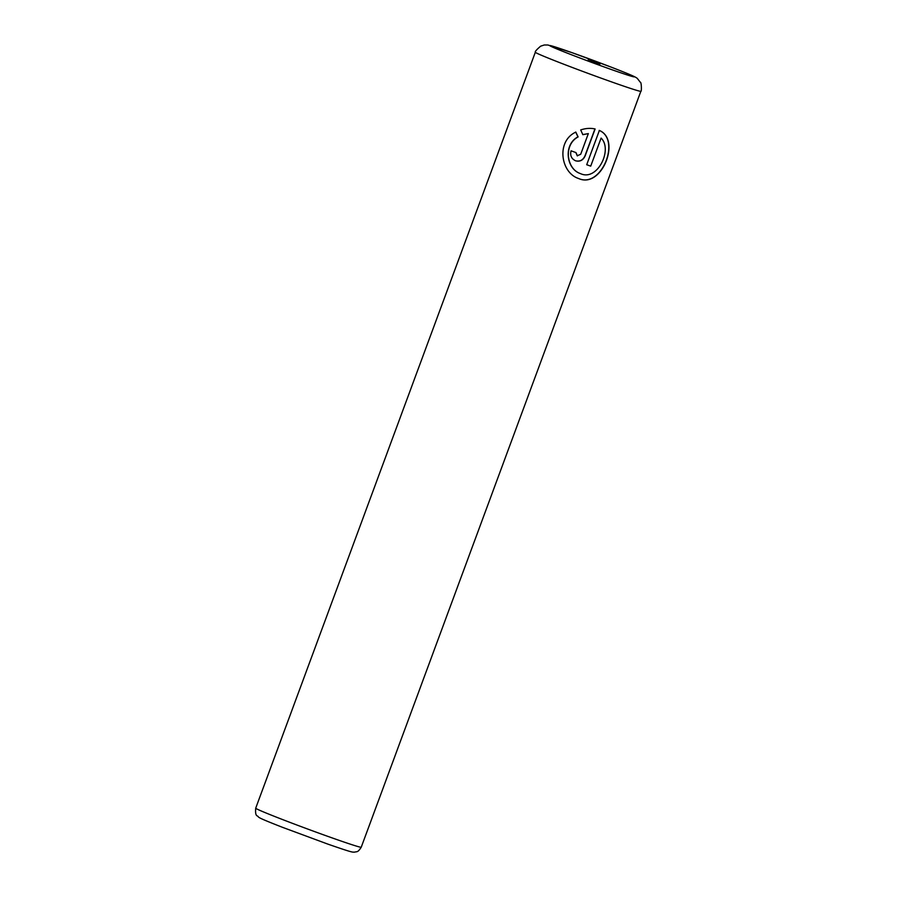 <?xml version="1.0" encoding="UTF-8"?>
<svg xmlns="http://www.w3.org/2000/svg" width="897" height="897" viewBox="0 0 897 897"><rect width="100%" height="100%" fill="white"/><g stroke="black" fill="none" stroke-linecap="round" stroke-linejoin="round"><path stroke-width="1.35" d="M588.219 59.594L599.914 64.136L588.219 59.594M575.65 132.038L577.96 136.849C563.327 144.54 566.186 168.165 579.585 173.278L580.785 173.76L579.585 173.278M580.953 173.827L579.754 173.345C566.332 168.21 563.507 144.608 578.128 136.916L575.818 132.106C556.185 141.154 560.58 172.011 577.926 178.279L579.137 178.75C601.954 188.381 621.24 139.439 599.364 130.457L586.694 164.734A56.253 1.536 20.3 0 0 590.719 166.136L601.102 138.082C612.931 149.429 597.57 181.037 580.953 173.827L579.754 173.345M599.196 130.39C621.072 139.304 601.786 188.314 578.969 178.671L577.758 178.2M575.818 152.524L577.287 155.831M577.455 155.91L575.986 152.591A56.253 1.536 -159.7 0 1 571.053 150.808C569.92 155.517 571.445 158.847 575.639 160.821C579.978 161.897 583.151 160.249 585.158 155.865L595.115 128.966C590.495 127.935 585.685 128.26 580.684 129.93L582.871 134.685L588.342 133.597L580.684 154.284L577.163 155.786M594.935 128.921L584.99 155.798C582.983 160.171 579.81 161.819 575.47 160.754L575.201 160.641M582.702 134.617L588.342 133.597M590.719 166.136L601.102 138.082M590.551 166.068A56.253 1.536 -159.7 0 1 586.694 164.723M333.718 838.471A56.253 1.536 20.3 0 0 361.233 847.228C357.623 852.879 357.028 851.331 354.595 852.15C352.028 851.982 354.427 853.361 327.853 844.111L282.263 827.236C261.184 818.983 259.502 817.885 258.291 816.898C257.854 815.182 254.916 817.492 255.712 808.197A56.253 1.536 20.3 0 0 333.718 838.471M361.233 847.228L640.862 91.27A56.253 1.536 -159.7 0 1 613.346 82.524A56.253 1.536 -159.7 0 1 535.341 52.239L255.712 808.197M612.203 69.82A45.007 1.222 20.3 0 0 629.066 74.283A45.007 1.222 20.3 0 0 571.815 52.598A45.007 1.222 20.3 0 0 554.94 48.135A45.007 1.222 20.3 0 0 612.203 69.82M640.862 91.27C641.759 92.144 641.433 81.773 640.413 82.389L637.464 78.622C636.253 77.064 629.425 74.249 611.44 67.23L571.647 52.531L547.854 44.985L544.266 44.985L540.622 46.196C536.563 49.671 534.803 51.69 535.341 52.239"/></g></svg>

